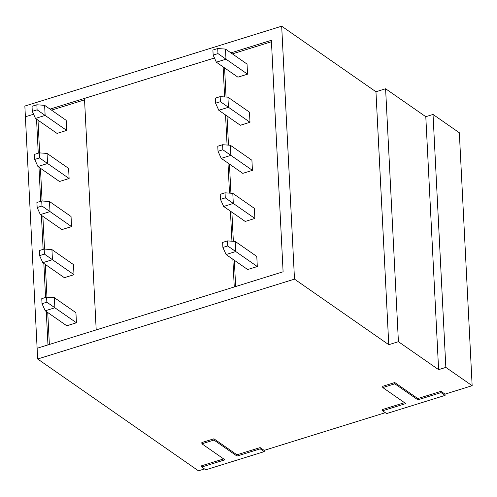 <?xml version="1.0" encoding="UTF-8"?>
<svg xmlns="http://www.w3.org/2000/svg" width="497" height="497" viewBox="0 0 497 497"><rect width="100%" height="100%" fill="white"/><g stroke="black" fill="none" stroke-linecap="round" stroke-linejoin="round"><path stroke-width="0.75" d="M44.618 105.327L66.176 120.317L44.618 105.327L45.128 115.422L35.48 118.423L57.043 133.413L35.48 118.423L32.286 111.334L37.107 109.837L36.853 104.786L32.032 106.29L32.286 111.334L32.032 106.29L36.853 104.786L44.618 105.327L36.853 104.786L37.107 109.837L32.286 111.334L35.48 118.423L45.128 115.422L66.685 130.413L37.107 109.837L45.128 115.422L44.618 105.327M225.483 49.079L247.04 64.076L225.483 49.079L225.998 59.18L216.35 62.181L237.908 77.172L216.35 62.181L213.151 55.092L217.978 53.595L217.717 48.544L212.896 50.042L213.151 55.092L212.896 50.042L217.717 48.544L225.483 49.079L217.717 48.544L217.978 53.595L213.151 55.092L216.35 62.181L225.998 59.18L247.556 74.171L217.978 53.595L225.998 59.18L225.483 49.079M47.053 153.411L68.611 168.408L47.053 153.411L47.563 163.513L37.921 166.514L59.478 181.504L37.921 166.514L34.722 159.425L39.543 157.928L39.288 152.877L34.467 154.374L34.722 159.425L34.467 154.374L39.288 152.877L47.053 153.411L39.288 152.877L39.543 157.928L34.722 159.425L37.921 166.514L47.563 163.513L69.12 178.504L39.543 157.928L47.563 163.513L47.053 153.411M227.918 97.17L249.482 112.167L227.918 97.17L228.434 107.271L218.786 110.272L240.343 125.263L218.786 110.272L215.586 103.183L220.413 101.686L220.159 96.635L215.331 98.133L215.586 103.183L215.331 98.133L220.159 96.635L227.918 97.17L220.159 96.635L220.413 101.686L215.586 103.183L218.786 110.272L228.434 107.271L249.991 122.262L220.413 101.686L228.434 107.271L227.918 97.17M49.489 201.502L71.046 216.499L49.489 201.502L49.998 211.604L40.356 214.605L61.914 229.595L40.356 214.605L37.157 207.516L41.978 206.019L41.723 200.968L36.902 202.465L37.157 207.516L36.902 202.465L41.723 200.968L49.489 201.502L41.723 200.968L41.978 206.019L37.157 207.516L40.356 214.605L49.998 211.604L71.562 226.595L41.978 206.019L49.998 211.604L49.489 201.502M230.359 145.261L251.917 160.251L230.359 145.261L230.869 155.362L221.221 158.357L242.778 173.354L221.221 158.357L218.028 151.274L222.849 149.771L222.594 144.726L217.767 146.224L218.028 151.274L217.767 146.224L222.594 144.726L230.359 145.261L222.594 144.726L222.849 149.771L218.028 151.274L221.221 158.357L230.869 155.362L252.426 170.353L222.849 149.771L230.869 155.362L230.359 145.261M51.924 249.593L73.481 264.59L51.924 249.593L52.44 259.695L42.792 262.689L64.349 277.686L42.792 262.689L39.592 255.607L44.419 254.104L44.158 249.059L39.338 250.556L39.592 255.607L39.338 250.556L44.158 249.059L51.924 249.593L44.158 249.059L44.419 254.104L39.592 255.607L42.792 262.689L52.44 259.695L73.997 274.686L44.419 254.104L52.44 259.695L51.924 249.593M232.795 193.352L254.352 208.342L232.795 193.352L233.304 203.447L223.656 206.448L245.214 221.445L223.656 206.448L220.463 199.365L225.284 197.862L225.029 192.817L220.202 194.315L220.463 199.365L220.202 194.315L225.029 192.817L232.795 193.352L225.029 192.817L225.284 197.862L220.463 199.365L223.656 206.448L233.304 203.447L254.862 218.444L225.284 197.862L233.304 203.447L232.795 193.352M54.359 297.684L75.923 312.675L54.359 297.684L54.875 307.786L45.227 310.78L66.784 325.777L45.227 310.78L42.028 303.698L46.855 302.195L46.6 297.15L41.773 298.647L42.028 303.698L41.773 298.647L46.6 297.15L54.359 297.684L46.6 297.15L46.855 302.195L42.028 303.698L45.227 310.78L54.875 307.786L76.432 322.777L46.855 302.195L54.875 307.786L54.359 297.684M235.23 241.443L256.787 256.433L235.23 241.443L235.74 251.538L226.092 254.539L247.655 269.529L226.092 254.539L222.898 247.456L227.719 245.953L227.464 240.902L222.644 242.406L222.898 247.456L222.644 242.406L227.464 240.902L235.23 241.443L227.464 240.902L227.719 245.953L222.898 247.456L226.092 254.539L235.74 251.538L257.297 266.535L227.719 245.953L235.74 251.538L235.23 241.443M198.44 470.808L37.666 359.002L37.12 348.273L37.666 359.002L294.497 279.134L281.681 26.192L24.85 106.054L25.39 116.783L24.85 106.054L281.681 26.192L294.497 279.134L388.766 344.694L398.414 341.7L438.609 369.65L445.84 367.401L472.15 385.697L459.334 132.749L433.03 114.453L445.84 367.401L433.03 114.453L425.792 116.702L438.609 369.65L425.792 116.702L385.597 88.752L398.414 341.7L385.597 88.752L375.956 91.752L388.766 344.694L375.956 91.752L281.681 26.192L375.956 91.752L385.597 88.752L425.792 116.702L433.03 114.453L459.334 132.749L472.15 385.697L445.02 394.133L445.082 395.395L386.604 413.579L445.082 395.395L441.063 392.599L417.853 399.818L394.835 383.808L382.777 387.561L405.794 403.564L382.584 410.783L386.604 413.579L382.584 410.783L382.522 409.522L382.584 410.783L405.794 403.564L382.777 387.561L382.709 386.293L382.777 387.561L394.835 383.808L394.767 382.547L382.709 386.293L394.767 382.547L394.835 383.808L417.853 399.818L417.791 398.557L394.767 382.547L417.791 398.557L417.853 399.818L441.063 392.599L441.001 391.338L417.791 398.557L441.001 391.338L441.063 392.599L445.082 395.395L445.02 394.133L441.001 391.338L445.02 394.133L472.15 385.697L445.84 367.401L438.609 369.65L398.414 341.7L388.766 344.694L294.497 279.134L37.666 359.002L198.44 470.808L204.46 468.938L198.44 470.808M25.39 116.783L33.591 114.235L25.39 116.783L33.591 114.235L25.39 116.783L37.12 348.273L283.097 271.784L37.12 348.273L47.973 344.899L37.12 348.273L25.39 116.783M50.067 109.11L214.462 57.994L50.067 109.11M230.931 52.868L271.374 40.294L283.097 271.784L271.374 40.294L230.931 52.868M224.93 459.812L201.72 467.025L205.733 469.82L264.218 451.636L260.198 448.841L236.988 456.06L213.965 440.05L201.906 443.802L224.93 459.812L201.906 443.802L201.844 442.541L201.906 443.802L213.965 440.05L213.903 438.789L201.844 442.541L213.903 438.789L213.965 440.05L236.988 456.06L236.92 454.798L213.903 438.789L236.92 454.798L236.988 456.06L260.198 448.841L260.136 447.58L236.92 454.798L260.136 447.58L260.198 448.841L264.218 451.636L205.733 469.82L201.72 467.025L201.652 465.764L201.72 467.025L224.93 459.812M385.33 412.696L264.155 450.375L264.218 451.636L264.155 450.375L260.136 447.58L264.155 450.375L385.33 412.696M223.656 458.924L201.652 465.764L223.656 458.924M404.521 402.682L382.522 409.522L404.521 402.682M84.552 99.86L51.526 110.129L84.552 99.86M37.996 120.168L39.654 152.902L37.996 120.168M40.437 168.259L42.09 200.993L40.437 168.259M42.872 216.35L44.531 249.084L42.872 216.35M45.308 264.441L46.966 297.175L45.308 264.441M47.743 312.532L49.358 344.464L47.743 312.532M73.481 264.59L73.997 274.686L64.349 277.686L73.997 274.686L73.481 264.59M68.611 168.408L69.12 178.504L59.478 181.504L69.12 178.504L68.611 168.408M66.176 120.317L66.685 130.413L57.043 133.413L66.685 130.413L66.176 120.317M71.046 216.499L71.562 226.595L61.914 229.595L71.562 226.595L71.046 216.499M75.923 312.675L76.432 322.777L66.784 325.777L76.432 322.777L75.923 312.675M271.449 41.742L232.391 53.887L271.449 41.742M224.576 67.903L226.054 97.045L224.576 67.903M227.017 115.994L228.49 145.13L227.017 115.994M229.452 164.085L230.925 193.221L229.452 164.085M231.888 212.169L233.36 241.312L231.888 212.169M234.323 260.26L235.653 286.539L234.323 260.26M254.352 208.342L254.862 218.444L245.214 221.445L254.862 218.444L254.352 208.342M249.482 112.167L249.991 122.262L240.343 125.263L249.991 122.262L249.482 112.167M247.04 64.076L247.556 74.171L237.908 77.172L247.556 74.171L247.04 64.076M251.917 160.251L252.426 170.353L242.778 173.354L252.426 170.353L251.917 160.251M256.787 256.433L257.297 266.535L247.655 269.529L257.297 266.535L256.787 256.433M234.267 286.968L96.201 329.902L234.267 286.968L232.863 259.248L234.267 286.968M84.478 98.412L214.462 57.994L84.478 98.412L96.201 329.902L84.478 98.412M231.95 241.213L230.428 211.157L231.95 241.213M229.515 193.128L227.986 163.066L229.515 193.128M227.073 145.037L225.551 114.975L227.073 145.037M224.638 96.946L223.116 66.884L224.638 96.946M47.973 344.899L46.283 311.513L47.973 344.899M45.569 297.467L43.848 263.422L45.569 297.467M43.133 249.376L41.406 215.338L43.133 249.376M40.698 201.285L38.971 167.247L40.698 201.285M38.263 153.194L36.536 119.156L38.263 153.194"/></g></svg>

